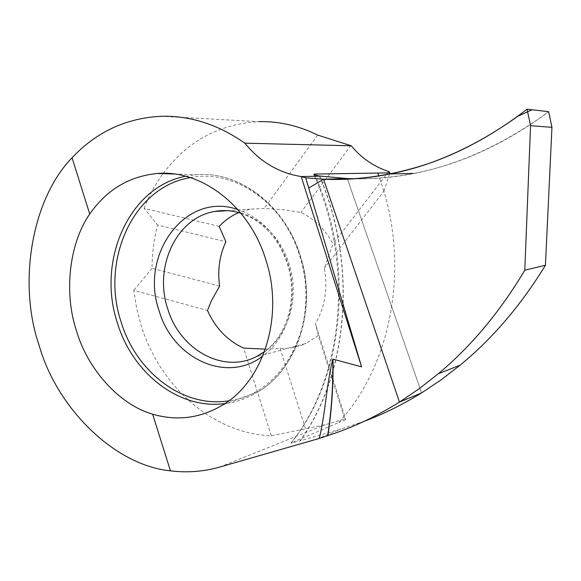 <?xml version="1.0" encoding="UTF-8"?>
<svg xmlns="http://www.w3.org/2000/svg" width="581" height="581" viewBox="0 0 581 581"><rect width="100%" height="100%" fill="white"/><g stroke="black" fill="none" stroke-linecap="round" stroke-linejoin="round"><path stroke-width="0.44" stroke-dasharray="2.9 2.18" d="M225.806 210.598C252.648 210.801 279.635 233.083 289.077 263.905C301.437 300.9 285.409 343.879 255.778 356.952L306.122 343.371L318.33 335.571L344.758 418.981L325.222 424.696L271.305 435.779C213.104 433.746 159.819 386.525 141.125 325.302L136.608 308.01L133.783 290.333L207.49 310.508M265.401 349.145L280.078 348.31C289.12 348.861 297.799 347.213 306.122 343.371M318.33 335.571L315.454 323.762C325.011 307.138 327.96 288.619 324.292 268.219L332.978 243.976C325.207 229.401 314.524 218.884 300.922 212.443L282.475 209.603L264.13 208.463L250.106 209.175L238.718 212.602M388.754 171.526L332.978 243.976M350.873 145.526L300.922 212.443M305.49 428.655L280.078 348.31M344.758 418.981L345.499 419.78L344.613 415.807L315.454 323.762M271.305 435.779L243.621 348.099M219.618 286.07L152.069 268.306C152.084 253.534 153.936 239.111 157.625 225.043L225.864 241.769M317.698 135.09L264.13 208.463M383.925 191.171L389.524 174.068M314.517 174.068C355.913 266.12 343.516 378.928 291.088 443.02L338.759 422.525L344.613 415.807C390.73 360.634 407.884 271.247 383.925 191.164L324.292 268.219M152.069 268.306L133.783 290.333M219.211 226.387L144.095 208.368L157.625 225.043M144.095 208.368C148.976 195.812 155.287 184.242 163.029 173.654M163.297 173.291C187.627 141.016 219.524 123.804 258.995 121.647L161.358 116.28M383.925 191.164L378.87 175.978M364.229 421.283L340.924 429.032L300.232 440.834C348.019 374.767 358.216 266.367 319.681 176.021M347.503 179.195L421.588 392.916L347.293 178.57M345.499 419.78L338.759 422.525M319.456 175.992C358.063 266.381 347.816 374.89 299.919 440.921L290.74 443.194M354.664 178.781C374.237 179.064 393.969 177.263 413.861 173.378C460.421 164.423 505.361 143.856 548.682 111.683C485.643 157.669 420.964 180.037 354.657 178.781M237.752 209.501C261.588 217.911 278.284 235.842 287.864 263.287C299.259 297.879 287.929 338.127 262.779 356.066M190.365 177.626C233.911 168.679 284.007 202.82 299.978 255.669C322.288 321.22 283.637 394.789 228.907 400.796M185.593 176.232L196.857 174.685C239.023 171.01 284.32 205.325 299.556 255.35C316.935 307.77 297.487 368.47 258.363 391.645C247.884 398.13 236.728 402.117 224.912 403.606M219.727 467.066L325.222 424.696M316.485 439.258L340.924 429.032M240.977 213.285C255.386 218.579 260.789 223.569 269.715 232.574C277.551 241.427 283.426 251.871 287.341 263.919C298.481 297.733 286.811 335.941 264.515 351.621M174.169 173.995L196.857 174.685C239.27 171.039 284.944 205.202 300.224 255.364C317.647 307.908 297.741 368.536 258.363 391.645L223.039 404.819M227.28 210.671L250.106 209.175M314.118 175.186C355.006 267.129 342.434 379.4 291.234 442.628"/><path stroke-width="0.87" d="M319.289 438.437L219.727 467.066C203.495 471.656 187.06 472.912 170.436 470.828C114.508 465.468 56.575 407.804 39.101 345.223C17.858 284.036 31.251 199.726 72.051 157.763C96.519 131.822 126.288 118.001 161.358 116.28C190.365 115.575 218.202 124.545 244.877 143.173C259.983 161.772 278.757 172.898 301.198 176.559L305.708 177.801L361.571 366.829L332.826 359.116C326.362 385.021 325.549 412.975 319.289 438.437L327.887 435.576C352.34 427.732 376.197 416.57 399.474 402.074L323.537 179.217L399.474 402.074L421.588 392.916C402.873 404.499 383.75 413.955 364.229 421.283M313.725 174.322C314.183 174.874 316.093 175.426 319.456 175.992L347.293 178.57L347.503 179.195M72.051 157.763L89.728 214.011C106.802 189.66 129.374 176.152 157.458 173.487C201.643 169.521 249.525 206.161 265.793 259.642C284.334 315.679 264.028 380.395 223.039 404.819C200.743 418.204 177.278 421.327 152.636 414.188L170.436 470.828M89.728 214.011C68.979 243.824 63.808 293.122 76.518 330.967C87.709 369.378 119.475 404.79 152.636 414.188M238.718 212.602C231.369 215.762 224.869 220.359 219.211 226.387L225.864 241.769C219.516 255.575 217.432 270.339 219.618 286.07L211.368 300.856L207.49 310.508C215.471 328.134 227.52 340.669 243.621 348.099L265.401 349.145M258.995 121.647C278.974 121.182 298.54 125.663 317.698 135.09L351.258 145.795C361.484 158.141 373.982 166.718 388.754 171.526L389.909 172.84L377.773 173.073M389.524 174.068L389.909 172.84M351.258 145.795L244.877 143.173M163.029 173.654L163.297 173.291M378.87 175.978L377.781 173.073L314.517 174.068M308.918 187.917L323.537 179.217L347.293 178.57L323.537 179.217L305.708 177.801M320.385 176.123L301.198 176.559L361.571 366.829M545.428 265.27C521.07 305.119 492.652 338.418 460.159 365.159L441.197 379.792L421.588 392.916L399.474 402.074L419.25 388.674L438.408 373.663C471.285 346.189 500.081 311.699 524.788 270.194L545.428 265.27L551.95 127.348L548.682 111.683L527.076 109.199L530.555 125.656L551.95 127.348M530.555 125.656L524.788 270.194M347.293 178.57L354.664 178.781L328.621 179.079L336.167 179.478C366.56 179.137 397.041 173.937 427.616 163.878C458.38 153.202 488.425 137.334 517.765 116.28L532.051 109.773L548.682 111.683M527.076 109.199C482.971 143.057 437.449 164.612 390.512 173.872C367.911 178.403 345.586 180.183 323.537 179.217M327.677 435.648C331.475 410.912 333.196 385.399 332.826 359.116M264.515 351.621L255.778 356.952C222.254 373.67 179.522 349.145 167.727 308.772C153.595 267.231 176.29 217.672 214.549 211.499L225.806 210.598M262.779 356.066C226.91 384.005 172.789 358.666 159.165 310.929C139.099 254.921 185.354 191.011 237.752 209.501M228.907 400.796C183.4 408.37 136.274 372.428 121.168 322.114C100.302 260.724 133.158 186.726 190.365 177.626M224.912 403.606C179.188 409.852 132.606 373.445 117.449 323.058C96.562 261.406 128.539 187.046 185.593 176.232M327.887 435.576C331.678 410.861 333.392 385.377 333.022 359.109M227.28 210.671L214.549 211.499C223.162 209.835 231.972 210.431 240.977 213.285M174.169 173.995L157.458 173.487M390.033 173.944L413.483 173.443M438.197 373.772L459.912 365.275"/></g></svg>
